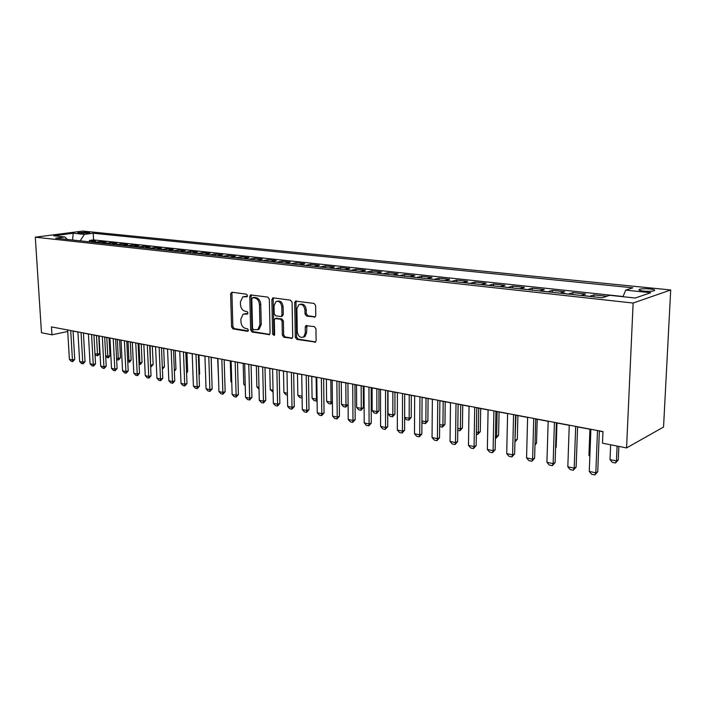 <?xml version="1.0" encoding="UTF-8"?>
<svg xmlns="http://www.w3.org/2000/svg" width="706" height="706" viewBox="0 0 706 706"><rect width="100%" height="100%" fill="white"/><g stroke="black" fill="none" stroke-linecap="round" stroke-linejoin="round"><path stroke-width="1.06" d="M247.515 295.646L246.509 294.208L231.912 292.213L230.606 293.873L231.568 326.86L232.971 328.899L247.479 331.29L248.415 330.161L247.409 328.714L245.511 328.405C242.838 327.61 241.32 325.413 240.958 321.812L240.887 319.05L243.12 314.17L247.471 314.029L247.965 312.952L246.959 311.514L245.061 311.231C242.37 310.472 240.852 308.275 240.49 304.657L240.411 301.877L242.82 296.847L246.985 296.749L247.515 295.646M649.961 288.966C645.584 288.595 642.169 288.683 639.733 289.231C637.942 289.928 639.23 290.545 643.607 291.093C647.984 291.463 651.417 291.384 653.88 290.837C655.689 290.131 654.374 289.504 649.961 288.966M314.258 317.188L315.114 316.976L315.767 315.458L315.635 305.574L314.064 303.404L295.426 301.118L294.702 302.697L295.302 337.256L296.82 339.409L315.538 342.083L316.111 340.654L315.944 328.811L314.391 326.631L305.848 325.669L305.213 327.16L305.31 332.985L303.704 336.886C300.315 338.2 298.17 336.48 297.279 331.714L296.891 308.928L298.788 304.754C302.106 303.721 304.162 305.495 304.948 310.066L305.01 313.905L306.554 316.067L315.123 316.976M35.3 237.181L41.477 332.738L51.953 334.803L51.45 326.896L602.968 431.569L602.492 443.183L626.566 447.922L633.132 303.05L35.3 237.181L82.787 231.074L670.7 289.972L633.132 303.05M269.339 299.203L267.865 297.111L250.551 294.931L249.792 296.511L250.648 329.976L252.086 332.049L269.463 334.618L270.089 333.144L269.339 299.203M273.266 297.844L290.572 300.2L292.09 302.336L292.708 336.833L292.099 338.289L283.856 337.274L282.356 335.147L282.082 321.309L280.591 319.191L274.996 318.6L274.316 320.127L274.625 334.441L274.184 335.474L272.613 334.115L271.863 299.556L273.266 297.844M606.816 296.273L594.055 294.896L593.975 296.873M589.616 296.396L581.682 295.179L585.539 293.978L572.928 292.619L572.866 294.57M568.409 294.084L560.714 292.893L564.632 291.719L552.339 290.395L552.277 292.328M547.75 291.834L540.267 290.669L544.247 289.522L532.262 288.233L532.209 290.14M527.611 289.636L520.34 288.498L524.373 287.377L512.68 286.124L512.635 288.004M507.967 287.492L500.898 286.389L504.984 285.295L493.582 284.059L493.547 285.921M488.808 285.4L481.933 284.324L486.072 283.247L474.935 282.047L474.909 283.891M470.117 283.362L463.427 282.312L467.61 281.262L456.738 280.088L456.72 281.906M451.866 281.376L445.362 280.344L449.581 279.32L438.973 278.173L438.955 279.964M434.049 279.435L427.721 278.42L431.984 277.423L421.614 276.302L421.606 278.076M416.655 277.537L410.495 276.549L414.784 275.561L404.662 274.475L404.653 276.231M399.658 275.684L393.657 274.713L397.99 273.751L388.088 272.684L388.088 274.422M383.049 273.875L377.207 272.922L381.567 271.978L371.894 270.936L371.894 272.657M366.82 272.101L361.128 271.175L365.514 270.248L356.053 269.233L356.062 270.928M350.953 270.372L345.402 269.463L349.814 268.554L340.566 267.556L340.574 269.242M335.438 268.677L330.029 267.795L334.459 266.903L325.404 265.924L325.431 267.592M320.259 267.027L314.982 266.153L319.439 265.279L310.578 264.326L310.605 265.968M305.407 265.403L300.262 264.556L304.736 263.7L296.07 262.764L296.096 264.388M290.872 263.823L285.859 262.985L290.351 262.147L281.862 261.229L281.897 262.844M276.646 262.27L271.757 261.449L276.267 260.629L267.953 259.729L267.989 261.326M262.72 260.752L257.946 259.949L262.473 259.137L254.328 258.264L254.372 259.843M249.086 259.261L244.426 258.475L248.962 257.681L240.984 256.825L241.028 258.387M235.725 257.805L231.18 257.037L235.725 256.252L227.906 255.413L227.959 256.958M222.637 256.384L218.198 255.625L222.752 254.857L215.092 254.028L215.145 255.563M209.814 254.981L205.481 254.239L210.044 253.489L202.534 252.677L202.587 254.195M197.248 253.613L193.012 252.88L197.583 252.139L190.223 251.345L190.276 252.854M184.919 252.271L180.789 251.548L185.36 250.824L178.15 250.048L178.203 251.539M172.846 250.948L168.805 250.242L173.385 249.536L166.307 248.768L166.36 250.242M160.994 249.659L157.05 248.962L161.63 248.265L154.685 247.515L154.746 248.98M149.372 248.388L145.515 247.709L150.104 247.021L143.292 246.288L143.353 247.735M137.979 247.144L134.202 246.482L138.791 245.803L132.11 245.079L132.172 246.518M126.789 245.926L123.1 245.273L127.689 244.603L121.132 243.897L121.203 245.317M115.81 244.735L112.201 244.082L116.799 243.429L110.357 242.732L110.427 244.144M105.035 243.552L101.505 242.926L106.094 242.273L99.775 241.593L94.454 242.405M99.846 242.988L99.775 241.593M281.923 316.217L283.256 314.532L281.959 314.841L281.279 316.376L280.538 316.526L275.667 315.803L274.184 313.693L274.016 305.777L275.975 301.568C279.126 300.73 281.067 302.495 281.8 306.881L281.959 314.841M78.79 233.201L89.741 232.892L86.538 232.195L77.845 232.733L78.79 233.201M622.966 296.714L625.737 290.131L632.832 287.827L93.21 233.236L84.42 234.392L80.131 240.843M625.737 290.131L650.791 292.708L635.232 298.02L609.799 295.302L602.2 297.764L55.695 238.178L64.899 236.969L53.691 235.769L73.203 233.236L84.42 234.392M623.045 296.52L93.563 239.899L89.388 240.472L95.592 241.143L90.28 241.946M105.759 243.385L110.357 242.732M116.534 244.558L121.132 243.897M127.512 245.75L132.11 245.079M138.703 246.968L143.292 246.288M150.104 248.212L154.685 247.515M161.718 249.474L166.307 248.768M173.57 250.762L178.15 250.048M185.652 252.077L190.223 251.345M197.971 253.419L202.534 252.677M210.538 254.787L215.092 254.028M223.361 256.181L227.906 255.413M236.448 257.611L240.984 256.825M249.8 259.058L254.328 258.264M263.435 260.54L267.953 259.729M277.361 262.058L281.862 261.229M291.587 263.612L296.07 262.764M306.113 265.191L310.578 264.326M320.965 266.806L325.404 265.924M336.135 268.456L340.566 267.556M351.65 270.142L356.053 269.233M367.517 271.872L371.894 270.936M383.746 273.637L388.088 272.684M400.346 275.446L404.662 274.475M417.334 277.29L421.614 276.302M434.728 279.188L438.973 278.173M452.537 281.12L456.738 280.088M470.778 283.106L474.935 282.047M489.461 285.145L493.582 284.059M508.62 287.227L512.68 286.124M528.247 289.363L532.262 288.233M548.385 291.552L552.339 290.395M569.036 293.802L572.928 292.619M590.225 296.105L594.055 294.896M626.566 447.922L663.552 427.033L670.7 289.972M73.08 331.114L77.925 332.032M83.414 333.073L88.4 334.026M93.951 335.076L99.078 336.047M104.682 337.115L109.951 338.112M115.616 339.189L121.026 340.221M126.753 341.307L132.322 342.366M138.111 343.46L143.83 344.546M149.69 345.658L155.576 346.778M161.489 347.899L167.543 349.046M173.535 350.185L179.756 351.367M185.81 352.515L192.208 353.732M198.333 354.897L204.925 356.151M211.12 357.324L217.898 358.613M224.164 359.804L231.136 361.128M237.49 362.328L244.664 363.696M251.089 364.914L258.475 366.317M264.979 367.552L272.578 368.991M279.161 370.244L286.998 371.735M293.661 372.997L301.727 374.533M308.478 375.813L316.782 377.392M323.622 378.69L332.182 380.313M339.109 381.628L347.934 383.305M354.95 384.638L364.04 386.358M371.153 387.709L380.525 389.491M387.735 390.859L397.399 392.695M404.706 394.08L414.669 395.978M422.082 397.381L432.363 399.331M439.882 400.761L450.49 402.773M458.106 404.22L469.058 406.303M476.788 407.768L488.093 409.921M495.939 411.404L507.605 413.619M515.574 415.137L527.629 417.422M535.713 418.958L548.165 421.323M556.372 422.885L569.239 425.33M577.579 426.909L590.878 429.433M599.35 431.048L602.959 431.728M51.953 334.803L67.732 331.493M89.459 241.858L89.388 240.472M93.563 239.899L93.21 233.236M67.291 239.44L64.899 236.969M101.505 242.926L100.781 243.093M112.201 244.082L111.477 244.258M123.1 245.273L122.376 245.45M134.202 246.482L133.478 246.659M145.515 247.709L144.792 247.894M157.05 248.962L156.317 249.147M168.805 250.242L168.072 250.427M180.789 251.548L180.065 251.742M193.012 252.88L192.288 253.075M205.481 254.239L204.758 254.434M218.198 255.625L217.474 255.819M231.18 257.037L230.456 257.231M244.426 258.475L243.702 258.678M257.946 259.949L257.231 260.152M271.757 261.449L271.042 261.661M285.859 262.985L285.145 263.197M300.262 264.556L299.556 264.768M314.982 266.153L314.276 266.374M330.029 267.795L329.323 268.015M345.402 269.463L344.704 269.692M361.128 271.175L360.431 271.404M377.207 272.922L376.519 273.16M393.657 274.713L392.968 274.952M410.495 276.549L409.807 276.787M427.721 278.42L427.042 278.667M445.362 280.344L444.692 280.591M463.427 282.312L462.765 282.568M481.933 284.324L481.271 284.58M500.898 286.389L500.245 286.654M520.34 288.498L519.695 288.772M540.267 290.669L539.631 290.943M560.714 292.893L560.087 293.175M581.682 295.179L581.064 295.461M72.612 240.022L73.203 233.236M247.303 296.458L244.232 296.52M244.611 313.782L247.78 313.72M232.345 292.275L231.921 293.608L232.874 326.551L234.277 328.59L248.247 330.885M251.548 294.887L251.107 296.238L251.954 329.649L253.392 331.723L269.701 334.406M252.748 297.667L251.804 298.841L252.545 328.255L253.551 329.711L257.831 329.587L259.932 324.804L259.446 304.595C259.076 300.906 257.522 298.691 254.787 297.95L252.748 297.667L254.054 297.385L252.686 297.667M257.522 329.755L259.137 329.261L261.229 324.495L259.932 324.804M254.054 297.385L256.093 297.667C258.837 298.409 260.39 300.624 260.752 304.304L261.229 324.495M292.293 338.112L285.145 336.938L283.856 337.274M275.658 318.441L281.888 318.874L283.38 320.992L283.653 334.812L285.145 336.938M273.637 297.897L273.169 299.265L273.91 333.788L274.51 335.068M283.256 314.532L283.097 306.58C282.426 302.327 280.538 300.527 277.432 301.197M300.385 304.277C303.606 303.598 305.557 305.424 306.245 309.766L306.298 313.588L307.842 315.75L315.282 316.835M303.253 337.177L304.992 336.55L306.589 332.65L305.31 332.985M306.96 325.501L306.589 332.65M296.485 301.012L295.999 302.397L296.591 336.921L298.108 339.065L315.679 341.951M94.966 353.6L97.481 354.112L96.466 335.553M99.678 353.6L97.737 355.736L97.481 354.112L99.678 353.6L98.725 335.985M97.737 355.736L96.21 355.418L94.992 354.112M70.706 330.549L72.444 359.972L74.739 359.433L72.753 361.613L71.227 361.287L69.391 359.31L67.635 329.967M73.071 330.999L74.739 359.433M69.391 359.31L72.444 359.972L72.753 361.613M105.671 355.806L107.789 356.239L106.8 337.521M109.986 355.718L108.397 357.783L107.789 356.239L109.986 355.718L109.068 337.945M108.036 357.863L105.723 356.724M116.578 358.048L118.281 358.401L117.328 339.515M120.488 357.863L118.511 360.042L118.281 358.401L120.488 357.863L119.588 339.948M118.511 360.042L116.64 359.398M127.689 360.334L128.969 360.598L128.042 341.554M131.175 360.06L129.551 362.16L128.969 360.598L131.175 360.06L130.301 341.978M129.18 362.249L127.768 361.957M139.011 362.663L139.859 362.84L138.958 343.619M142.056 362.293L140.415 364.411L139.859 362.84L142.056 362.293L141.218 344.051M140.053 364.499L139.082 364.305M81.04 332.508L82.743 362.196L85.038 361.649L83.043 363.846L81.49 363.511L79.637 361.525L77.925 331.917M83.414 332.958L85.038 361.649M79.637 361.525L82.743 362.196L83.043 363.846M91.577 334.512L93.236 364.455L95.531 363.899L93.519 366.123L91.93 365.779L90.068 363.775L88.4 333.912M93.942 334.962L95.531 363.899M90.068 363.775L93.236 364.455L93.519 366.123M102.308 336.55L103.923 366.758L106.218 366.193L104.179 368.435L102.573 368.082L100.693 366.061L99.069 335.932M104.673 337L106.218 366.193M100.693 366.061L103.923 366.758L104.179 368.435M113.242 338.624L114.813 369.106L117.108 368.532L115.052 370.791L113.41 370.438L111.522 368.4L109.942 337.998M115.607 339.074L117.108 368.532M111.522 368.4L114.813 369.106L115.052 370.791M150.554 365.037L150.078 345.737M153.149 364.561L151.119 366.793L150.943 365.126L153.149 364.561L152.337 346.161M151.119 366.793L150.625 366.696M124.388 340.733L125.906 371.497L128.201 370.915L126.127 373.2L124.45 372.83L122.553 370.774L121.026 340.098M126.753 341.183L128.201 370.915M122.553 370.774L125.906 371.497L126.127 373.2M162.318 367.429L164.436 366.873L163.66 348.314M164.436 366.873L162.398 369.132M135.746 342.895L137.211 373.942L139.506 373.342L137.414 375.645L135.711 375.274L133.796 373.2L132.313 342.242M138.102 343.345L139.506 373.342M133.796 373.2L137.211 373.942L137.414 375.645M174.311 369.67L175.944 369.238L175.203 350.503M174.373 371.25L175.944 369.238M147.325 345.093L148.737 376.422L151.031 375.813L148.922 378.142L147.183 377.763L145.259 375.671L143.83 344.431M149.681 345.534L151.031 375.813M145.259 375.671L148.737 376.422L148.922 378.142M186.543 371.947L187.672 371.638L186.958 352.735M186.587 373.033L187.672 371.638M159.132 347.334L160.491 378.954L162.786 378.337L160.65 380.693L158.876 380.305L156.935 378.195L155.567 346.655M161.489 347.776L162.786 378.337M156.935 378.195L160.491 378.954L160.65 380.693M199.021 374.259L199.63 374.092L198.951 355.012M199.048 374.833L199.63 374.092M171.179 349.62L172.476 381.54L174.761 380.913L172.608 383.287L170.799 382.89L168.849 380.763L167.534 348.923M173.526 350.061L174.761 380.913M168.849 380.763L172.476 381.54L172.608 383.287M211.765 376.607L211.173 357.333M183.463 351.95L184.698 384.179L186.984 383.534L184.813 385.935L182.969 385.529L181.001 383.384L179.748 351.244M185.802 352.391L186.984 383.534M181.001 383.384L184.698 384.179L184.813 385.935M217.642 358.56L218.551 379.034M195.994 354.324L197.159 386.87L199.454 386.208L197.256 388.635L195.377 388.229L193.4 386.05L192.208 353.609M198.333 354.774L199.454 386.208M193.4 386.05L197.159 386.87L197.256 388.635M230.288 360.96L230.897 381.584L231.745 381.752M230.897 381.584L231.771 382.546M208.782 356.751L209.885 389.606L212.171 388.944L209.956 391.389L208.032 390.974L206.046 388.777L204.916 356.018M211.112 357.201L212.171 388.944M206.046 388.777L209.885 389.606L209.956 391.389M243.182 363.413L243.755 384.223L245.22 384.532M243.755 384.223L245.264 385.908M221.834 359.23L222.867 392.412L225.152 391.733L222.911 394.204L220.952 393.78L218.948 391.565L217.889 358.48M224.164 359.672L225.152 391.733M218.948 391.565L222.867 392.412L222.911 394.204M259.031 389.156L256.869 386.923L258.987 387.365M256.349 365.911L256.869 386.923M235.16 361.763L236.122 395.272L238.399 394.575L236.139 397.072L234.136 396.64L232.124 394.407L231.136 360.995M237.481 362.204L238.399 394.575M232.124 394.407L236.122 395.272L236.139 397.072M273.081 392.068L270.248 389.677L273.045 390.259M269.771 368.461L270.248 389.677M248.768 364.34L249.659 398.184L251.927 397.478L249.642 400.002L247.594 399.561L245.564 397.301L244.655 363.564M251.08 364.781L251.927 397.478M245.564 397.301L249.659 398.184L249.642 400.002M287.439 395.042L285.886 394.716L283.9 392.492L287.404 393.216M283.485 371.065L283.9 392.492M262.667 366.979L263.479 401.167L265.738 400.443L263.426 402.994L261.344 402.544L259.296 400.267L258.467 366.185M264.971 367.42L265.738 400.443M259.296 400.267L263.479 401.167L263.426 402.994M302.106 397.999L299.838 397.61L297.844 395.36L302.08 396.234M297.473 373.721L297.844 395.36M302.08 396.304L301.956 398.052M276.867 369.679L277.59 404.211L279.85 403.479L277.511 406.056L275.384 405.588L273.328 403.285L272.578 368.859M279.161 370.112L279.85 403.479M273.328 403.285L277.59 404.211L277.511 406.056M311.77 376.439L312.078 398.29L316.412 399.181L316.111 377.26M317.091 400.284L316.253 401.008L316.412 399.181L317.073 398.961M316.253 401.008L314.091 400.567L312.078 398.29M291.375 372.433L292.01 407.318L294.261 406.568L291.905 409.171L289.725 408.703L287.651 406.382L286.989 371.594M293.661 372.865L294.261 406.568M287.651 406.382L292.01 407.318L291.905 409.171M326.366 379.21L326.622 401.282L331.043 402.199L330.805 380.049M332.42 402.411L330.849 404.035L331.043 402.199L332.411 401.732M330.849 404.035L328.643 403.576L326.622 401.282M306.21 375.248L306.748 410.495L308.99 409.736L306.607 412.366L304.383 411.88L302.3 409.533L301.727 374.392M308.478 375.671L308.99 409.736M302.3 409.533L306.748 410.495L306.607 412.366M341.272 382.043L341.475 404.344L345.993 405.27L345.816 382.899M345.763 407.124L345.993 405.27L348.093 404.538L345.763 407.124L343.504 406.656L341.475 404.344M321.362 378.125L321.812 413.742L324.045 412.966L321.636 415.631L319.359 415.137L317.259 412.763L316.782 377.251M323.622 378.548L324.045 412.966M317.259 412.763L321.812 413.742L321.636 415.631M356.512 384.929L356.654 407.468L361.269 408.421L361.154 385.811M363.369 407.662L361.004 410.283L361.269 408.421L363.369 407.662L363.272 386.217M361.004 410.283L358.692 409.807L356.654 407.468M336.868 381.063L337.221 417.07L339.436 416.266L337 418.967L334.67 418.455L332.561 416.063L332.182 380.172M339.109 381.487L339.436 416.266M332.561 416.063L337.221 417.07L337 418.967M372.088 387.894L372.159 410.663L376.88 411.633L376.827 388.794M378.972 410.857L376.572 413.513L376.88 411.633L378.972 410.857L378.928 389.191M376.572 413.513L374.215 413.019L372.159 410.663M352.726 384.073L352.974 420.467L355.171 419.646L352.709 422.373L350.335 421.853L348.208 419.435L347.926 383.164M354.95 384.496L355.171 419.646M348.208 419.435L352.974 420.467L352.709 422.373M388.009 390.912L388.018 413.919L392.836 414.916L392.863 391.83M394.919 414.131L392.492 416.814L392.836 414.916L394.919 414.131L394.945 392.227M392.492 416.814L390.083 416.311L388.018 413.919M368.947 387.153L369.079 423.935L371.268 423.106L368.788 425.859L366.352 425.33L364.208 422.885L364.04 386.217M371.153 387.568L371.268 423.106M364.208 422.885L369.079 423.935L368.788 425.859M404.635 417.343L409.162 418.279L409.251 394.945M411.227 417.467L408.774 420.185L409.162 418.279L411.227 417.467L411.316 395.342M408.774 420.185L406.312 419.673L404.635 417.731M385.547 390.303L385.564 427.492L387.744 426.645L385.229 429.433L382.74 428.886L380.578 426.415L380.525 389.35M387.735 390.718L387.744 426.645M380.578 426.415L385.564 427.492L385.229 429.433M421.932 420.908L425.85 421.711L426.018 398.131M427.898 420.891L425.427 423.635L425.85 421.711L427.898 420.891L428.065 398.519M425.427 423.635L422.903 423.115L421.932 421.976M439.653 424.553L442.936 425.224L443.174 401.387M444.965 424.385L442.459 427.165L442.936 425.224L444.965 424.385L445.204 401.776M442.459 427.165L439.635 426.345M457.797 428.286L460.409 428.824L460.736 404.723M462.421 427.968L459.888 430.775L460.409 428.824L462.421 427.968L462.739 405.103M459.888 430.775L457.77 430.333M402.535 393.524L402.438 431.128L404.6 430.263L402.058 433.078L399.508 432.531L397.337 430.033L397.399 392.554M404.706 393.939L404.6 430.263M397.337 430.033L402.438 431.128L402.058 433.078M419.938 396.825L419.708 434.852L421.853 433.969L419.285 436.82L416.672 436.255L414.484 433.731L414.669 395.828M422.082 397.24L421.853 433.969M414.484 433.731L419.708 434.852L419.285 436.82M437.755 400.214L437.402 438.664L439.52 437.764L436.917 440.65L434.243 440.067L432.046 437.517L432.363 399.19M439.882 400.611L439.52 437.764M432.046 437.517L437.402 438.664L436.917 440.65M476.382 432.116L478.306 432.504L478.721 408.139M480.292 431.631L477.733 434.472L478.306 432.504L480.292 431.631L480.698 408.509M477.733 434.472L476.347 434.19M456.014 403.673L455.52 442.574L457.62 441.647L454.982 444.568L452.246 443.977L450.031 441.391L450.49 402.623M458.115 404.07L457.62 441.647M450.031 441.391L455.52 442.574L454.982 444.568M495.435 436.034L496.618 436.282L497.13 411.633M498.586 435.381L496 438.258L496.618 436.282L498.586 435.381L499.08 412.004M496 438.258L495.4 438.135M474.723 407.221L474.079 446.58L476.162 445.627L473.497 448.584L470.69 447.975L468.466 445.371L469.058 406.153M476.797 407.618L476.162 445.627M468.466 445.371L474.079 446.58L473.497 448.584M514.974 440.059L515.989 415.216M514.939 441.444L515.38 440.138L517.33 439.22L517.904 415.578M517.33 439.22L514.93 442.027M493.9 410.866L493.106 450.684L495.162 449.704L492.47 452.705L489.593 452.078L487.343 449.44L488.093 409.762M495.939 411.254L495.162 449.704M487.343 449.44L493.106 450.684L492.47 452.705M535.016 443.897L536.525 443.156L537.195 419.24M534.989 445.001L536.525 443.156M513.562 414.599L512.609 454.885L514.639 453.887L511.912 456.923L508.964 456.288L506.705 453.614L507.614 413.469M515.574 414.978L514.639 453.887M506.705 453.614L512.609 454.885L511.912 456.923M555.596 447.498L556.196 447.189L556.972 423M555.578 447.931L556.196 447.189M533.736 418.429L532.615 459.2L534.618 458.176L531.856 461.256L528.829 460.594L526.561 457.894L527.629 417.264M535.713 418.799L534.618 458.176M526.561 457.894L532.615 459.2L531.856 461.256M554.431 422.356L553.133 463.621L555.11 462.58L552.313 465.695L549.215 465.016L546.921 462.289L548.165 421.164M556.381 422.726L555.11 462.58M546.921 462.289L553.133 463.621L552.313 465.695M589.934 429.257L588.945 455.282L589.881 455.476M588.945 455.282L589.845 456.385M575.681 426.389L574.199 468.166L576.14 467.098L573.307 470.249L570.121 469.561L567.818 466.79L569.248 425.162M577.587 426.751L576.14 467.098M567.818 466.79L574.199 468.166L573.307 470.249M610.646 444.789L610.019 459.624L616.453 460.947L617.097 446.06M618.253 459.915L615.473 463.012L616.453 460.947L618.253 459.915L618.844 446.395M615.473 463.012L612.261 462.351L610.019 459.624M597.497 430.528L595.82 472.826L597.726 471.732L594.858 474.926L591.593 474.22L589.272 471.414L590.887 429.274M599.359 430.881L597.726 471.732M589.272 471.414L595.82 472.826L594.858 474.926M95.186 242.237L91.003 241.779M86.6 233.395L86.538 232.195M88.815 233.13L88.771 232.415M245.979 296.273L244.664 296.555M247.532 313.993L247.029 314.108M246.438 313.517L245.123 313.817M248.018 331.158L247.479 331.29M234.277 328.59L232.971 328.899M232.874 326.551L231.568 326.86M231.921 293.608L230.606 293.873M247.038 296.714L246.57 296.82M269.524 334.573L268.704 334.785M253.392 331.723L252.086 332.049M251.954 329.649L250.648 329.976M251.107 296.238L249.792 296.511M260.752 304.304L259.446 304.595M256.093 297.667L254.787 297.95M292.134 338.262L291.26 338.492M283.653 334.812L282.356 335.147M283.38 320.992L282.082 321.309M281.888 318.874L280.591 319.191M277.026 318.141L275.728 318.45M273.91 333.788L272.613 334.115M273.169 299.265L271.863 299.556M283.097 306.58L281.8 306.881M307.842 315.75L306.554 316.067M306.298 313.588L305.01 313.905M306.245 309.766L304.948 310.066M306.501 326.825L305.213 327.16M315.547 342.075L314.602 342.331M298.108 339.065L296.82 339.409M296.591 336.921L295.302 337.256M295.999 302.397L294.702 302.697M639.68 290.36L639.733 289.231M251.045 294.826L250.551 294.931M259.137 329.261L257.831 329.587M282.576 316.059L281.279 316.376M273.196 297.844L272.613 297.967M304.992 336.55L303.704 336.886M306.678 325.457L305.848 325.669M296.123 300.959L295.426 301.118"/></g></svg>
